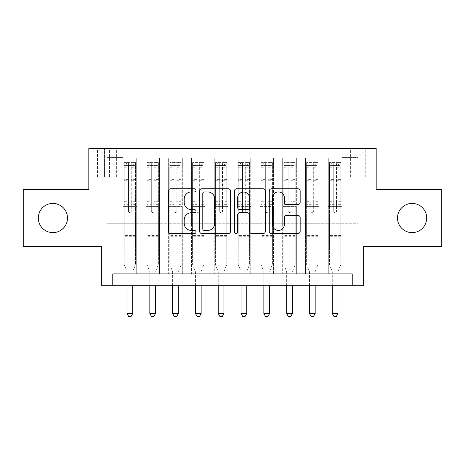 <?xml version="1.0" encoding="UTF-8"?>
<svg xmlns="http://www.w3.org/2000/svg" width="465" height="465" viewBox="0 0 465 465"><rect width="100%" height="100%" fill="white"/><g stroke="black" fill="none" stroke-linecap="round" stroke-linejoin="round"><path stroke-width="0.35" stroke-dasharray="2.33 1.74" d="M196.009 190.359A1.569 1.569 0 0 0 194.446 188.79L170.661 188.79A2.238 2.238 0 0 0 168.417 191.028L168.417 231.326A2.238 2.238 0 0 0 170.661 233.564L194.446 233.564A1.569 1.569 0 0 0 196.009 231.994A1.569 1.569 0 0 0 194.446 230.431L191.365 230.431A7.161 7.161 0 0 1 184.204 223.264L184.204 219.904A7.161 7.161 0 0 1 191.365 212.743L194.446 212.743A1.569 1.569 0 0 0 196.009 211.174A1.569 1.569 0 0 0 194.446 209.61L191.365 209.61A7.161 7.161 0 0 1 184.204 202.444L184.204 199.09A7.161 7.161 0 0 1 191.365 191.923L194.446 191.923A1.569 1.569 0 0 0 196.009 190.359M397.505 218.015A14.595 14.595 0 0 0 412.1 232.616A14.595 14.595 0 0 0 426.696 218.015A14.595 14.595 0 0 0 412.1 203.42A14.595 14.595 0 0 0 397.505 218.015M38.304 218.015A14.595 14.595 0 0 0 52.9 232.616A14.595 14.595 0 0 0 67.495 218.015A14.595 14.595 0 0 0 52.9 203.42A14.595 14.595 0 0 0 38.304 218.015M357.934 148.457L365.234 148.457L357.934 148.457M357.934 176.967L365.234 176.967L357.934 176.967M441.75 189.511L441.75 246.526L363.636 246.526L363.636 285.295L101.364 285.295L101.364 246.526L23.25 246.526L23.25 189.511L88.821 189.511L88.821 148.457L376.179 148.457L376.179 189.511L441.75 189.511M341.973 273.897L341.973 158.036L123.027 158.036L123.027 273.897L136.71 273.897L123.027 273.897L136.71 273.897L123.027 273.897L123.027 158.036L136.71 158.036L136.71 273.897L136.71 158.036L136.71 223.717L145.836 223.717L136.71 223.717L136.71 158.036L123.027 158.036L341.973 158.036L341.973 273.897L328.29 273.897L328.29 158.036L305.482 158.036L305.482 273.897L305.482 158.036L319.164 158.036L319.164 273.897L319.164 158.036L319.164 223.717L319.164 158.036L328.29 158.036L328.29 273.897L341.973 273.897L328.29 273.897L341.973 273.897L341.973 157.583L341.973 223.717L357.934 223.717L357.934 157.583L341.973 157.583L357.934 157.583L357.934 223.717L341.973 223.717L341.973 206.617L341.973 273.897M305.482 273.897L319.164 273.897L305.482 273.897L319.164 273.897L305.482 273.897L305.482 206.617L305.482 223.717L296.356 223.717L296.356 167.162L296.356 223.717L305.482 223.717L305.482 167.162L305.482 223.717L328.29 223.717L319.164 223.717L319.164 206.617L319.164 223.717L305.482 223.717L305.482 206.617L319.164 206.617L319.164 273.897L319.164 206.617L305.482 206.617L305.482 273.897M296.356 273.897L296.356 158.036L282.673 158.036L282.673 273.897L282.673 158.036L296.356 158.036L296.356 273.897L282.673 273.897L296.356 273.897L282.673 273.897L296.356 273.897L296.356 206.617L296.356 273.897M273.554 273.897L273.554 158.036L259.865 158.036L259.865 273.897L259.865 158.036L273.554 158.036L273.554 273.897L259.865 273.897L273.554 273.897L259.865 273.897L273.554 273.897L273.554 167.162L273.554 223.717L282.673 223.717L273.554 223.717L273.554 206.617L273.554 273.897M250.745 273.897L250.745 158.036L237.063 158.036L237.063 273.897L237.063 158.036L250.745 158.036L250.745 273.897L237.063 273.897L250.745 273.897L237.063 273.897L250.745 273.897L250.745 167.162L250.745 223.717L259.865 223.717L250.745 223.717L250.745 206.617L250.745 273.897M227.937 273.897L227.937 158.036L214.255 158.036L214.255 273.897L214.255 158.036L227.937 158.036L227.937 273.897L214.255 273.897L227.937 273.897L214.255 273.897L227.937 273.897L227.937 167.162L227.937 223.717L237.063 223.717L227.937 223.717L227.937 206.617L227.937 273.897M205.135 273.897L205.135 158.036L191.446 158.036L191.446 273.897L191.446 158.036L205.135 158.036L205.135 273.897L191.446 273.897L205.135 273.897L191.446 273.897L205.135 273.897L205.135 167.162L205.135 223.717L214.255 223.717L205.135 223.717L205.135 206.617L205.135 273.897M182.327 273.897L182.327 158.036L168.644 158.036L168.644 273.897L168.644 158.036L182.327 158.036L182.327 273.897L168.644 273.897L182.327 273.897L168.644 273.897L182.327 273.897L182.327 167.162L182.327 223.717L191.446 223.717L182.327 223.717L182.327 206.617L182.327 273.897M159.518 273.897L159.518 158.036L145.836 158.036L145.836 273.897L145.836 158.036L159.518 158.036L159.518 273.897L145.836 273.897L159.518 273.897L145.836 273.897L159.518 273.897L159.518 206.617L159.518 273.897M328.29 167.162L328.29 223.717L328.29 158.036L328.29 167.162L319.164 167.162L328.29 167.162M282.673 167.162L282.673 223.717L282.673 158.036L273.554 158.036L273.554 167.162L273.554 158.036L282.673 158.036L282.673 167.162L273.554 167.162L282.673 167.162M259.865 167.162L259.865 223.717L259.865 158.036L250.745 158.036L250.745 167.162L250.745 158.036L259.865 158.036L259.865 167.162L250.745 167.162L259.865 167.162M237.063 167.162L237.063 223.717L237.063 158.036L227.937 158.036L227.937 167.162L227.937 158.036L237.063 158.036L237.063 167.162L227.937 167.162L237.063 167.162M214.255 167.162L214.255 223.717L214.255 158.036L205.135 158.036L205.135 167.162L205.135 158.036L214.255 158.036L214.255 167.162L205.135 167.162L214.255 167.162M191.446 167.162L191.446 223.717L191.446 158.036L182.327 158.036L182.327 167.162L182.327 158.036L191.446 158.036L191.446 167.162L182.327 167.162L191.446 167.162M159.518 167.162L159.518 223.717L159.518 158.036L159.518 167.162L168.644 167.162L168.644 223.717L159.518 223.717L168.644 223.717L168.644 158.036L159.518 158.036L168.644 158.036L168.644 167.162L159.518 167.162M112.768 285.295L112.768 273.897L112.768 285.295L112.768 273.897L352.232 273.897L112.768 273.897L352.232 273.897L352.232 285.295M104.555 148.457L97.487 148.457L104.555 148.457L104.555 176.967L97.487 176.967L109.571 176.967L104.555 176.967L104.555 148.457M109.571 148.457L116.645 148.457L109.571 148.457L109.571 176.967L116.645 176.967L109.571 176.967L109.571 148.457M341.973 148.457L123.027 148.457L367.059 148.457L341.973 148.457L341.973 158.036L341.973 148.457M123.027 148.457L97.941 148.457L123.027 148.457L123.027 223.717L107.066 223.717L107.066 157.583L123.027 157.583L107.066 157.583L97.941 148.457L107.066 157.583L107.066 223.717L123.027 223.717L123.027 148.457M145.836 167.162L145.836 223.717L145.836 158.036L136.71 158.036L145.836 158.036L145.836 167.162L136.71 167.162L145.836 167.162M305.482 158.036L296.356 158.036L296.356 167.162L296.356 158.036L305.482 158.036L305.482 167.162L305.482 158.036M282.673 223.717L296.356 223.717L282.673 223.717L282.673 206.617L282.673 223.717M259.865 223.717L273.554 223.717L259.865 223.717L259.865 206.617L259.865 223.717M237.063 223.717L250.745 223.717L237.063 223.717L237.063 206.617L237.063 223.717M214.255 223.717L227.937 223.717L214.255 223.717L214.255 206.617L214.255 223.717M191.446 223.717L205.135 223.717L191.446 223.717L191.446 206.617L191.446 223.717M168.644 223.717L182.327 223.717L168.644 223.717L168.644 206.617L168.644 223.717M145.836 223.717L159.518 223.717L159.518 206.617L159.518 223.717L145.836 223.717L145.836 206.617L159.518 206.617L145.836 206.617L145.836 273.897L145.836 223.717M123.027 223.717L136.71 223.717L136.71 206.617L136.71 273.897L136.71 206.617L136.71 223.717L123.027 223.717L123.027 206.617L136.71 206.617L123.027 206.617L123.027 273.897L123.027 223.717M328.29 223.717L341.973 223.717L328.29 223.717L328.29 206.617L328.29 223.717M123.027 206.617L136.71 206.617L123.027 206.617M145.836 206.617L159.518 206.617L145.836 206.617M168.644 206.617L182.327 206.617L168.644 206.617L168.644 273.897L168.644 206.617L182.327 206.617L168.644 206.617M191.446 206.617L205.135 206.617L191.446 206.617L191.446 273.897L191.446 206.617L205.135 206.617L191.446 206.617M214.255 206.617L227.937 206.617L214.255 206.617L214.255 273.897L214.255 206.617L227.937 206.617L214.255 206.617M237.063 206.617L250.745 206.617L237.063 206.617L237.063 273.897L237.063 206.617L250.745 206.617L237.063 206.617M259.865 206.617L273.554 206.617L259.865 206.617L259.865 273.897L259.865 206.617L273.554 206.617L259.865 206.617M282.673 206.617L296.356 206.617L282.673 206.617L282.673 273.897L282.673 206.617L296.356 206.617L282.673 206.617M305.482 206.617L319.164 206.617L305.482 206.617M328.29 206.617L341.973 206.617L328.29 206.617L328.29 273.897L328.29 206.617L341.973 206.617L328.29 206.617M367.059 148.457L357.934 157.583L367.059 148.457M230.541 231.326L230.541 191.028A2.238 2.238 0 0 0 228.303 188.79L201.886 188.79A2.238 2.238 0 0 0 199.648 191.028L199.648 231.326A2.238 2.238 0 0 0 201.886 233.564L228.303 233.564A2.238 2.238 0 0 0 230.541 231.326M204.35 191.923A1.569 1.569 0 0 0 202.781 193.492L202.781 228.861A1.569 1.569 0 0 0 204.35 230.431L207.593 230.431A7.161 7.161 0 0 0 214.76 223.264L214.76 199.09A7.161 7.161 0 0 0 207.593 191.923L204.35 191.923M236.697 188.79L263.114 188.79A2.238 2.238 0 0 1 265.352 191.028L265.352 231.326A2.238 2.238 0 0 1 263.114 233.564L251.809 233.564A2.238 2.238 0 0 1 249.571 231.326L249.571 214.981A2.238 2.238 0 0 0 247.334 212.743L239.83 212.743A2.238 2.238 0 0 0 237.592 214.981L237.592 231.994A1.569 1.569 0 0 1 236.028 233.564A1.569 1.569 0 0 1 234.459 231.994L234.459 191.028A2.238 2.238 0 0 1 236.697 188.79M249.571 198.026A5.987 5.987 0 0 0 243.579 192.033A5.987 5.987 0 0 0 237.592 198.026L237.592 207.373A2.238 2.238 0 0 0 239.83 209.61L247.334 209.61A2.238 2.238 0 0 0 249.571 207.373L249.571 198.026M286.62 204.571L297.925 204.571A2.238 2.238 0 0 0 300.163 202.333L300.163 191.028A2.238 2.238 0 0 0 297.925 188.79L271.508 188.79A2.238 2.238 0 0 0 269.27 191.028L269.27 231.326A2.238 2.238 0 0 0 271.508 233.564L297.925 233.564A2.238 2.238 0 0 0 300.163 231.326L300.163 217.667A2.238 2.238 0 0 0 297.925 215.429L286.62 215.429A2.238 2.238 0 0 0 284.382 217.667L284.382 224.438A5.987 5.987 0 0 1 278.39 230.431A5.987 5.987 0 0 1 272.403 224.438L272.403 197.91A5.987 5.987 0 0 1 278.39 191.923A5.987 5.987 0 0 1 284.382 197.91L284.382 202.333A2.238 2.238 0 0 0 286.62 204.571M128.503 211.174A1.366 1.366 0 0 0 129.869 212.546A1.366 1.366 0 0 1 128.503 211.174L128.503 208.89L128.503 211.174M135.513 162.599L133.292 162.599L133.292 165.563L135.571 165.563L135.571 162.599L124.167 162.599L124.167 264.544L124.167 208.89L128.503 208.89L128.503 204.67L124.167 204.67M124.167 162.599L124.167 208.89L128.503 208.89L128.503 166.162C129.41 165.366 130.322 165.366 131.24 166.162L131.24 201.705L135.571 201.705L135.571 264.544L135.571 208.89L131.24 208.89L131.24 211.174A1.366 1.366 0 0 1 129.869 212.546A1.366 1.366 0 0 0 131.24 211.174L131.24 201.705M135.571 165.563L135.571 201.705M135.571 162.599L135.571 208.89L131.24 208.89L131.24 162.878L128.503 162.878L128.503 204.67M133.292 162.599L124.225 162.599M133.292 165.563L126.451 165.563L126.451 162.599M124.167 165.563L135.513 165.563M124.225 165.563L126.451 165.563M132.885 271.217L135.571 264.544L132.885 271.217A2.279 2.279 0 0 0 132.723 272.072A2.279 2.279 0 0 1 132.885 271.217M127.021 285.295L127.021 272.072A2.279 2.279 0 0 0 126.852 271.217L124.167 264.544L126.852 271.217A2.279 2.279 0 0 1 127.021 272.072L127.021 313.579L132.723 313.579L132.723 285.295M135.571 236.72L124.167 236.72M127.021 313.579L128.729 316.543L131.014 316.543L132.723 313.579M128.503 166.162L128.503 162.878M131.24 166.162L131.24 162.878M151.311 211.174A1.366 1.366 0 0 0 152.677 212.546A1.366 1.366 0 0 1 151.311 211.174L151.311 208.89L151.311 211.174M158.321 162.599L156.101 162.599L156.101 165.563L158.379 165.563L158.379 162.599L146.975 162.599L146.975 264.544L146.975 208.89L151.311 208.89L151.311 204.67L146.975 204.67M146.975 162.599L146.975 208.89L151.311 208.89L151.311 166.162C152.218 165.366 153.13 165.366 154.043 166.162L154.043 201.705L158.379 201.705L158.379 264.544L158.379 208.89L154.043 208.89L154.043 211.174A1.366 1.366 0 0 1 152.677 212.546A1.366 1.366 0 0 0 154.043 211.174L154.043 201.705M158.379 165.563L158.379 201.705M158.379 162.599L158.379 208.89L154.043 208.89L154.043 162.878L151.311 162.878L151.311 204.67M156.101 162.599L147.033 162.599M156.101 165.563L149.253 165.563L149.253 162.599M146.975 165.563L158.321 165.563M147.033 165.563L149.253 165.563M155.694 271.217L158.379 264.544L155.694 271.217A2.279 2.279 0 0 0 155.525 272.072A2.279 2.279 0 0 1 155.694 271.217M149.829 285.295L149.829 272.072A2.279 2.279 0 0 0 149.66 271.217L146.975 264.544L149.66 271.217A2.279 2.279 0 0 1 149.829 272.072L149.829 313.579L155.525 313.579L155.525 285.295M158.379 236.72L146.975 236.72M149.829 313.579L151.538 316.543L153.816 316.543L155.525 313.579M151.311 166.162L151.311 162.878M154.043 166.162L154.043 162.878M174.113 211.174A1.366 1.366 0 0 0 175.485 212.546A1.366 1.366 0 0 1 174.113 211.174L174.113 208.89L174.113 211.174M181.129 162.599L178.903 162.599L178.903 165.563L181.187 165.563L181.187 162.599L169.783 162.599L169.783 264.544L169.783 208.89L174.113 208.89L174.113 204.67L169.783 204.67M169.783 162.599L169.783 208.89L174.113 208.89L174.113 166.162C175.026 165.366 175.939 165.366 176.851 166.162L176.851 201.705L181.187 201.705L181.187 264.544L181.187 208.89L176.851 208.89L176.851 211.174A1.366 1.366 0 0 1 175.485 212.546A1.366 1.366 0 0 0 176.851 211.174L176.851 201.705M181.187 165.563L181.187 201.705M181.187 162.599L181.187 208.89L176.851 208.89L176.851 162.878L174.113 162.878L174.113 204.67M178.903 162.599L169.841 162.599M178.903 165.563L172.062 165.563L172.062 162.599M169.783 165.563L181.129 165.563M169.841 165.563L172.062 165.563M178.502 271.217L181.187 264.544L178.502 271.217A2.279 2.279 0 0 0 178.333 272.072A2.279 2.279 0 0 1 178.502 271.217M172.631 285.295L172.631 272.072A2.279 2.279 0 0 0 172.469 271.217L169.783 264.544L172.469 271.217A2.279 2.279 0 0 1 172.631 272.072L172.631 313.579L178.333 313.579L178.333 285.295M181.187 236.72L169.783 236.72M172.631 313.579L174.346 316.543L176.624 316.543L178.333 313.579M174.113 166.162L174.113 162.878M176.851 166.162L176.851 162.878M196.922 211.174A1.366 1.366 0 0 0 198.288 212.546A1.366 1.366 0 0 1 196.922 211.174L196.922 208.89L196.922 211.174M203.937 162.599L201.711 162.599L201.711 165.563L203.99 165.563L203.99 162.599L192.591 162.599L192.591 264.544L192.591 208.89L196.922 208.89L196.922 204.67L192.591 204.67M192.591 162.599L192.591 208.89L196.922 208.89L196.922 166.162C197.834 165.366 198.747 165.366 199.659 166.162L199.659 201.705L203.99 201.705L203.99 264.544L203.99 208.89L199.659 208.89L199.659 211.174A1.366 1.366 0 0 1 198.288 212.546A1.366 1.366 0 0 0 199.659 211.174L199.659 201.705M203.99 165.563L203.99 201.705M203.99 162.599L203.99 208.89L199.659 208.89L199.659 162.878L196.922 162.878L196.922 204.67M201.711 162.599L192.644 162.599M201.711 165.563L194.87 165.563L194.87 162.599M192.591 165.563L203.937 165.563M192.644 165.563L194.87 165.563M201.304 271.217L203.99 264.544L201.304 271.217A2.279 2.279 0 0 0 201.142 272.072A2.279 2.279 0 0 1 201.304 271.217M195.44 285.295L195.44 272.072A2.279 2.279 0 0 0 195.277 271.217L192.591 264.544L195.277 271.217A2.279 2.279 0 0 1 195.44 272.072L195.44 313.579L201.142 313.579L201.142 285.295M203.99 236.72L192.591 236.72M195.44 313.579L197.148 316.543L199.433 316.543L201.142 313.579M196.922 166.162L196.922 162.878M199.659 166.162L199.659 162.878M219.73 211.174A1.366 1.366 0 0 0 221.096 212.546A1.366 1.366 0 0 1 219.73 211.174L219.73 208.89L219.73 211.174M226.74 162.599L224.519 162.599L224.519 165.563L226.798 165.563L226.798 162.599L215.394 162.599L215.394 264.544L215.394 208.89L219.73 208.89L219.73 204.67L215.394 204.67M215.394 162.599L215.394 208.89L219.73 208.89L219.73 166.162C220.637 165.366 221.549 165.366 222.468 166.162L222.468 201.705L226.798 201.705L226.798 264.544L226.798 208.89L222.468 208.89L222.468 211.174A1.366 1.366 0 0 1 221.096 212.546A1.366 1.366 0 0 0 222.468 211.174L222.468 201.705M226.798 165.563L226.798 201.705M226.798 162.599L226.798 208.89L222.468 208.89L222.468 162.878L219.73 162.878L219.73 204.67M224.519 162.599L215.452 162.599M224.519 165.563L217.678 165.563L217.678 162.599M215.394 165.563L226.74 165.563M215.452 165.563L217.678 165.563M224.113 271.217L226.798 264.544L224.113 271.217A2.279 2.279 0 0 0 223.95 272.072A2.279 2.279 0 0 1 224.113 271.217M218.248 285.295L218.248 272.072A2.279 2.279 0 0 0 218.079 271.217L215.394 264.544L218.079 271.217A2.279 2.279 0 0 1 218.248 272.072L218.248 313.579L223.95 313.579L223.95 285.295M226.798 236.72L215.394 236.72M218.248 313.579L219.957 316.543L222.235 316.543L223.95 313.579M219.73 166.162L219.73 162.878M222.468 166.162L222.468 162.878M242.532 211.174A1.366 1.366 0 0 0 243.904 212.546A1.366 1.366 0 0 1 242.532 211.174L242.532 208.89L242.532 211.174M249.548 162.599L247.322 162.599L247.322 165.563L249.606 165.563L249.606 162.599L238.202 162.599L238.202 264.544L238.202 208.89L242.532 208.89L242.532 204.67L238.202 204.67M238.202 162.599L238.202 208.89L242.532 208.89L242.532 166.162C243.445 165.366 244.358 165.366 245.27 166.162L245.27 201.705L249.606 201.705L249.606 264.544L249.606 208.89L245.27 208.89L245.27 211.174A1.366 1.366 0 0 1 243.904 212.546A1.366 1.366 0 0 0 245.27 211.174L245.27 201.705M249.606 165.563L249.606 201.705M249.606 162.599L249.606 208.89L245.27 208.89L245.27 162.878L242.532 162.878L242.532 204.67M247.322 162.599L238.26 162.599M247.322 165.563L240.481 165.563L240.481 162.599M238.202 165.563L249.548 165.563M238.26 165.563L240.481 165.563M246.921 271.217L249.606 264.544L246.921 271.217A2.279 2.279 0 0 0 246.752 272.072A2.279 2.279 0 0 1 246.921 271.217M241.05 285.295L241.05 272.072A2.279 2.279 0 0 0 240.887 271.217L238.202 264.544L240.887 271.217A2.279 2.279 0 0 1 241.05 272.072L241.05 313.579L246.752 313.579L246.752 285.295M249.606 236.72L238.202 236.72M241.05 313.579L242.765 316.543L245.043 316.543L246.752 313.579M242.532 166.162L242.532 162.878M245.27 166.162L245.27 162.878M265.341 211.174A1.366 1.366 0 0 0 266.712 212.546A1.366 1.366 0 0 1 265.341 211.174L265.341 208.89L265.341 211.174M272.356 162.599L270.13 162.599L270.13 165.563L272.409 165.563L272.409 162.599L261.01 162.599L261.01 264.544L261.01 208.89L265.341 208.89L265.341 204.67L261.01 204.67M261.01 162.599L261.01 208.89L265.341 208.89L265.341 166.162C266.253 165.366 267.166 165.366 268.078 166.162L268.078 201.705L272.409 201.705L272.409 264.544L272.409 208.89L268.078 208.89L268.078 211.174A1.366 1.366 0 0 1 266.712 212.546A1.366 1.366 0 0 0 268.078 211.174L268.078 201.705M272.409 165.563L272.409 201.705M272.409 162.599L272.409 208.89L268.078 208.89L268.078 162.878L265.341 162.878L265.341 204.67M270.13 162.599L261.063 162.599M270.13 165.563L263.289 165.563L263.289 162.599M261.01 165.563L272.356 165.563M261.063 165.563L263.289 165.563M269.723 271.217L272.409 264.544L269.723 271.217A2.279 2.279 0 0 0 269.56 272.072A2.279 2.279 0 0 1 269.723 271.217M263.858 285.295L263.858 272.072A2.279 2.279 0 0 0 263.696 271.217L261.01 264.544L263.696 271.217A2.279 2.279 0 0 1 263.858 272.072L263.858 313.579L269.56 313.579L269.56 285.295M272.409 236.72L261.01 236.72M263.858 313.579L265.567 316.543L267.852 316.543L269.56 313.579M265.341 166.162L265.341 162.878M268.078 166.162L268.078 162.878M288.149 211.174A1.366 1.366 0 0 0 289.515 212.546A1.366 1.366 0 0 1 288.149 211.174L288.149 208.89L288.149 211.174M295.159 162.599L292.938 162.599L292.938 165.563L295.217 165.563L295.217 162.599L283.813 162.599L283.813 264.544L283.813 208.89L288.149 208.89L288.149 204.67L283.813 204.67M283.813 162.599L283.813 208.89L288.149 208.89L288.149 166.162C289.056 165.366 289.968 165.366 290.887 166.162L290.887 201.705L295.217 201.705L295.217 264.544L295.217 208.89L290.887 208.89L290.887 211.174A1.366 1.366 0 0 1 289.515 212.546A1.366 1.366 0 0 0 290.887 211.174L290.887 201.705M295.217 165.563L295.217 201.705M295.217 162.599L295.217 208.89L290.887 208.89L290.887 162.878L288.149 162.878L288.149 204.67M292.938 162.599L283.871 162.599M292.938 165.563L286.097 165.563L286.097 162.599M283.813 165.563L295.159 165.563M283.871 165.563L286.097 165.563M292.531 271.217L295.217 264.544L292.531 271.217A2.279 2.279 0 0 0 292.369 272.072A2.279 2.279 0 0 1 292.531 271.217M286.667 285.295L286.667 272.072A2.279 2.279 0 0 0 286.498 271.217L283.813 264.544L286.498 271.217A2.279 2.279 0 0 1 286.667 272.072L286.667 313.579L292.369 313.579L292.369 285.295M295.217 236.72L283.813 236.72M286.667 313.579L288.376 316.543L290.654 316.543L292.369 313.579M288.149 166.162L288.149 162.878M290.887 166.162L290.887 162.878M310.957 211.174A1.366 1.366 0 0 0 312.323 212.546A1.366 1.366 0 0 1 310.957 211.174L310.957 208.89L310.957 211.174M317.967 162.599L315.747 162.599L315.747 165.563L318.025 165.563L318.025 162.599L306.621 162.599L306.621 264.544L306.621 208.89L310.957 208.89L310.957 204.67L306.621 204.67M306.621 162.599L306.621 208.89L310.957 208.89L310.957 166.162C311.864 165.366 312.776 165.366 313.689 166.162L313.689 201.705L318.025 201.705L318.025 264.544L318.025 208.89L313.689 208.89L313.689 211.174A1.366 1.366 0 0 1 312.323 212.546A1.366 1.366 0 0 0 313.689 211.174L313.689 201.705M318.025 165.563L318.025 201.705M318.025 162.599L318.025 208.89L313.689 208.89L313.689 162.878L310.957 162.878L310.957 204.67M315.747 162.599L306.679 162.599M315.747 165.563L308.9 165.563L308.9 162.599M306.621 165.563L317.967 165.563M306.679 165.563L308.9 165.563M315.34 271.217L318.025 264.544L315.34 271.217A2.279 2.279 0 0 0 315.171 272.072A2.279 2.279 0 0 1 315.34 271.217M309.475 285.295L309.475 272.072A2.279 2.279 0 0 0 309.306 271.217L306.621 264.544L309.306 271.217A2.279 2.279 0 0 1 309.475 272.072L309.475 313.579L315.171 313.579L315.171 285.295M318.025 236.72L306.621 236.72M309.475 313.579L311.184 316.543L313.462 316.543L315.171 313.579M310.957 166.162L310.957 162.878M313.689 166.162L313.689 162.878M333.76 211.174A1.366 1.366 0 0 0 335.131 212.546A1.366 1.366 0 0 1 333.76 211.174L333.76 208.89L333.76 211.174M340.775 162.599L338.549 162.599L338.549 165.563L340.833 165.563L340.833 162.599L329.429 162.599L329.429 264.544L329.429 208.89L333.76 208.89L333.76 204.67L329.429 204.67M329.429 162.599L329.429 208.89L333.76 208.89L333.76 166.162C334.672 165.366 335.585 165.366 336.497 166.162L336.497 201.705L340.833 201.705L340.833 264.544L340.833 208.89L336.497 208.89L336.497 211.174A1.366 1.366 0 0 1 335.131 212.546A1.366 1.366 0 0 0 336.497 211.174L336.497 201.705M340.833 165.563L340.833 201.705M340.833 162.599L340.833 208.89L336.497 208.89L336.497 162.878L333.76 162.878L333.76 204.67M338.549 162.599L329.487 162.599M338.549 165.563L331.708 165.563L331.708 162.599M329.429 165.563L340.775 165.563M329.487 165.563L331.708 165.563M338.148 271.217L340.833 264.544L338.148 271.217A2.279 2.279 0 0 0 337.979 272.072A2.279 2.279 0 0 1 338.148 271.217M332.277 285.295L332.277 272.072A2.279 2.279 0 0 0 332.115 271.217L329.429 264.544L332.115 271.217A2.279 2.279 0 0 1 332.277 272.072L332.277 313.579L337.979 313.579L337.979 285.295M340.833 236.72L329.429 236.72M332.277 313.579L333.986 316.543L336.271 316.543L337.979 313.579M333.76 166.162L333.76 162.878M336.497 166.162L336.497 162.878M305.482 167.162L296.356 167.162L305.482 167.162M135.571 231.93L124.167 231.93M135.571 204.67L131.24 204.67M124.167 201.705L128.503 201.705M128.503 179.391L124.167 179.391M135.571 179.391L131.24 179.391M124.167 180.722L128.503 180.722M131.24 180.722L135.571 180.722M128.503 165.929L124.167 165.929M124.167 167.261L128.503 167.261M135.571 165.929L131.24 165.929M131.24 167.261L135.571 167.261M135.571 235.435L124.167 235.435M158.379 231.93L146.975 231.93M158.379 204.67L154.043 204.67M146.975 201.705L151.311 201.705M151.311 179.391L146.975 179.391M158.379 179.391L154.043 179.391M146.975 180.722L151.311 180.722M154.043 180.722L158.379 180.722M151.311 165.929L146.975 165.929M146.975 167.261L151.311 167.261M158.379 165.929L154.043 165.929M154.043 167.261L158.379 167.261M158.379 235.435L146.975 235.435M181.187 231.93L169.783 231.93M181.187 204.67L176.851 204.67M169.783 201.705L174.113 201.705M174.113 179.391L169.783 179.391M181.187 179.391L176.851 179.391M169.783 180.722L174.113 180.722M176.851 180.722L181.187 180.722M174.113 165.929L169.783 165.929M169.783 167.261L174.113 167.261M181.187 165.929L176.851 165.929M176.851 167.261L181.187 167.261M181.187 235.435L169.783 235.435M203.99 231.93L192.591 231.93M203.99 204.67L199.659 204.67M192.591 201.705L196.922 201.705M196.922 179.391L192.591 179.391M203.99 179.391L199.659 179.391M192.591 180.722L196.922 180.722M199.659 180.722L203.99 180.722M196.922 165.929L192.591 165.929M192.591 167.261L196.922 167.261M203.99 165.929L199.659 165.929M199.659 167.261L203.99 167.261M203.99 235.435L192.591 235.435M226.798 231.93L215.394 231.93M226.798 204.67L222.468 204.67M215.394 201.705L219.73 201.705M219.73 179.391L215.394 179.391M226.798 179.391L222.468 179.391M215.394 180.722L219.73 180.722M222.468 180.722L226.798 180.722M219.73 165.929L215.394 165.929M215.394 167.261L219.73 167.261M226.798 165.929L222.468 165.929M222.468 167.261L226.798 167.261M226.798 235.435L215.394 235.435M249.606 231.93L238.202 231.93M249.606 204.67L245.27 204.67M238.202 201.705L242.532 201.705M242.532 179.391L238.202 179.391M249.606 179.391L245.27 179.391M238.202 180.722L242.532 180.722M245.27 180.722L249.606 180.722M242.532 165.929L238.202 165.929M238.202 167.261L242.532 167.261M249.606 165.929L245.27 165.929M245.27 167.261L249.606 167.261M249.606 235.435L238.202 235.435M272.409 231.93L261.01 231.93M272.409 204.67L268.078 204.67M261.01 201.705L265.341 201.705M265.341 179.391L261.01 179.391M272.409 179.391L268.078 179.391M261.01 180.722L265.341 180.722M268.078 180.722L272.409 180.722M265.341 165.929L261.01 165.929M261.01 167.261L265.341 167.261M272.409 165.929L268.078 165.929M268.078 167.261L272.409 167.261M272.409 235.435L261.01 235.435M295.217 231.93L283.813 231.93M295.217 204.67L290.887 204.67M283.813 201.705L288.149 201.705M288.149 179.391L283.813 179.391M295.217 179.391L290.887 179.391M283.813 180.722L288.149 180.722M290.887 180.722L295.217 180.722M288.149 165.929L283.813 165.929M283.813 167.261L288.149 167.261M295.217 165.929L290.887 165.929M290.887 167.261L295.217 167.261M295.217 235.435L283.813 235.435M318.025 231.93L306.621 231.93M318.025 204.67L313.689 204.67M306.621 201.705L310.957 201.705M310.957 179.391L306.621 179.391M318.025 179.391L313.689 179.391M306.621 180.722L310.957 180.722M313.689 180.722L318.025 180.722M310.957 165.929L306.621 165.929M306.621 167.261L310.957 167.261M318.025 165.929L313.689 165.929M313.689 167.261L318.025 167.261M318.025 235.435L306.621 235.435M340.833 231.93L329.429 231.93M340.833 204.67L336.497 204.67M329.429 201.705L333.76 201.705M333.76 179.391L329.429 179.391M340.833 179.391L336.497 179.391M329.429 180.722L333.76 180.722M336.497 180.722L340.833 180.722M333.76 165.929L329.429 165.929M329.429 167.261L333.76 167.261M340.833 165.929L336.497 165.929M336.497 167.261L340.833 167.261M340.833 235.435L329.429 235.435M350.639 176.967L350.639 148.457M97.487 176.967L97.487 148.457M116.645 176.967L116.645 148.457M365.234 176.967L365.234 148.457"/><path stroke-width="0.7" d="M196.009 190.359A1.569 1.569 0 0 0 194.446 188.79L170.661 188.79A2.238 2.238 0 0 0 168.417 191.028L168.417 231.326A2.238 2.238 0 0 0 170.661 233.564L194.446 233.564A1.569 1.569 0 0 0 196.009 231.994A1.569 1.569 0 0 0 194.446 230.431L191.365 230.431A7.161 7.161 0 0 1 184.204 223.264L184.204 219.904A7.161 7.161 0 0 1 191.365 212.743L194.446 212.743A1.569 1.569 0 0 0 196.009 211.174A1.569 1.569 0 0 0 194.446 209.61L191.365 209.61A7.161 7.161 0 0 1 184.204 202.444L184.204 199.09A7.161 7.161 0 0 1 191.365 191.923L194.446 191.923A1.569 1.569 0 0 0 196.009 190.359M397.505 218.015A14.595 14.595 0 0 0 412.1 232.616A14.595 14.595 0 0 0 426.696 218.015A14.595 14.595 0 0 0 412.1 203.42A14.595 14.595 0 0 0 397.505 218.015M38.304 218.015A14.595 14.595 0 0 0 52.9 232.616A14.595 14.595 0 0 0 67.495 218.015A14.595 14.595 0 0 0 52.9 203.42A14.595 14.595 0 0 0 38.304 218.015M297.925 204.571A2.238 2.238 0 0 0 300.163 202.333L300.163 191.028A2.238 2.238 0 0 0 297.925 188.79L271.508 188.79A2.238 2.238 0 0 0 269.27 191.028L269.27 231.326A2.238 2.238 0 0 0 271.508 233.564L297.925 233.564A2.238 2.238 0 0 0 300.163 231.326L300.163 217.667A2.238 2.238 0 0 0 297.925 215.429L286.62 215.429A2.238 2.238 0 0 0 284.382 217.667L284.382 224.438A5.987 5.987 0 0 1 278.39 230.431A5.987 5.987 0 0 1 272.403 224.438L272.403 197.91A5.987 5.987 0 0 1 278.39 191.923A5.987 5.987 0 0 1 284.382 197.91L284.382 202.333A2.238 2.238 0 0 0 286.62 204.571L297.925 204.571M352.232 285.295L363.636 285.295L363.636 246.526L441.75 246.526L441.75 189.511L376.179 189.511L376.179 148.457L88.821 148.457L88.821 189.511L23.25 189.511L23.25 246.526L101.364 246.526L101.364 285.295L352.232 285.295L352.232 273.897L112.768 273.897L112.768 285.295M230.541 191.028A2.238 2.238 0 0 0 228.303 188.79L201.886 188.79A2.238 2.238 0 0 0 199.648 191.028L199.648 231.326A2.238 2.238 0 0 0 201.886 233.564L228.303 233.564A2.238 2.238 0 0 0 230.541 231.326L230.541 191.028M236.697 188.79L263.114 188.79A2.238 2.238 0 0 1 265.352 191.028L265.352 231.326A2.238 2.238 0 0 1 263.114 233.564L251.809 233.564A2.238 2.238 0 0 1 249.571 231.326L249.571 214.981A2.238 2.238 0 0 0 247.334 212.743L239.83 212.743A2.238 2.238 0 0 0 237.592 214.981L237.592 231.994A1.569 1.569 0 0 1 236.028 233.564A1.569 1.569 0 0 1 234.459 231.994L234.459 191.028A2.238 2.238 0 0 1 236.697 188.79M204.35 191.923A1.569 1.569 0 0 0 202.781 193.492L202.781 228.861A1.569 1.569 0 0 0 204.35 230.431L207.593 230.431A7.161 7.161 0 0 0 214.76 223.264L214.76 199.09A7.161 7.161 0 0 0 207.593 191.923L204.35 191.923M249.571 198.026A5.987 5.987 0 0 0 243.579 192.033A5.987 5.987 0 0 0 237.592 198.026L237.592 207.373A2.238 2.238 0 0 0 239.83 209.61L247.334 209.61A2.238 2.238 0 0 0 249.571 207.373L249.571 198.026M127.021 285.295L127.021 313.579L132.723 313.579L132.723 285.295M132.723 313.579L131.014 316.543L128.729 316.543L127.021 313.579M149.829 285.295L149.829 313.579L155.525 313.579L155.525 285.295M155.525 313.579L153.816 316.543L151.538 316.543L149.829 313.579M172.631 285.295L172.631 313.579L178.333 313.579L178.333 285.295M178.333 313.579L176.624 316.543L174.346 316.543L172.631 313.579M195.44 285.295L195.44 313.579L201.142 313.579L201.142 285.295M201.142 313.579L199.433 316.543L197.148 316.543L195.44 313.579M218.248 285.295L218.248 313.579L223.95 313.579L223.95 285.295M223.95 313.579L222.235 316.543L219.957 316.543L218.248 313.579M241.05 285.295L241.05 313.579L246.752 313.579L246.752 285.295M246.752 313.579L245.043 316.543L242.765 316.543L241.05 313.579M263.858 285.295L263.858 313.579L269.56 313.579L269.56 285.295M269.56 313.579L267.852 316.543L265.567 316.543L263.858 313.579M286.667 285.295L286.667 313.579L292.369 313.579L292.369 285.295M292.369 313.579L290.654 316.543L288.376 316.543L286.667 313.579M309.475 285.295L309.475 313.579L315.171 313.579L315.171 285.295M315.171 313.579L313.462 316.543L311.184 316.543L309.475 313.579M332.277 285.295L332.277 313.579L337.979 313.579L337.979 285.295M337.979 313.579L336.271 316.543L333.986 316.543L332.277 313.579"/></g></svg>
